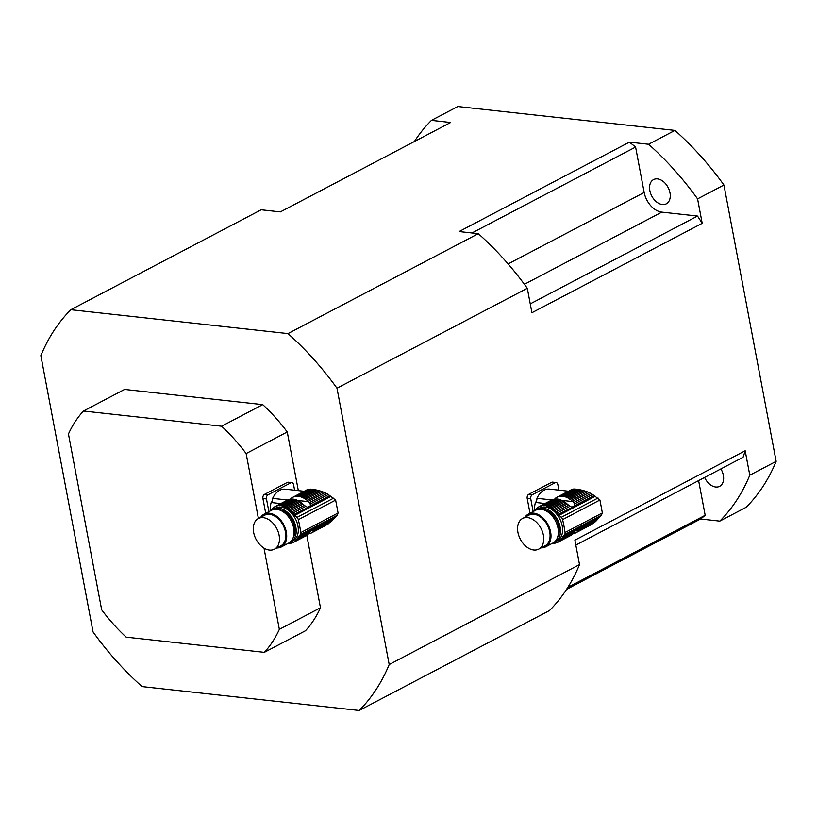<?xml version="1.0" encoding="UTF-8"?>
<svg xmlns="http://www.w3.org/2000/svg" width="817" height="817" viewBox="0 0 817 817"><rect width="100%" height="100%" fill="white"/><g stroke="black" fill="none" stroke-linecap="round" stroke-linejoin="round"><path stroke-width="1.23" d="M573.616 533.552L573.105 533.818A20.129 13.562 62.3 0 1 572.513 533.92A2.747 1.848 -117.7 0 0 572.063 534.522L559.676 541.028A20.129 13.562 62.3 0 1 558.685 541.773A2.747 1.848 62.3 0 0 558.164 541.916A2.747 1.848 62.3 0 0 557.694 542.335A20.129 13.562 62.3 0 1 556.551 542.794A2.747 1.848 62.3 0 0 555.683 542.927A2.747 1.848 62.3 0 0 555.437 543.091A20.129 13.562 62.3 0 1 554.181 543.264A2.747 1.848 62.3 0 0 552.976 543.285A20.129 13.562 62.3 0 1 552.506 543.254M573.105 533.818A2.747 1.848 62.3 0 1 573.34 533.654A2.747 1.848 62.3 0 1 574.218 533.521A20.129 13.562 62.3 0 0 575.362 533.062A2.747 1.848 62.3 0 1 575.822 532.643A2.747 1.848 62.3 0 1 576.342 532.5L593.316 523.37L577.333 531.755A20.129 13.562 62.3 0 1 576.342 532.5M590.334 525.157L575.362 533.062M593.316 523.37L578.17 530.948A2.747 1.848 62.3 0 0 577.966 531.03A2.747 1.848 62.3 0 0 577.333 531.755M594.715 522.267L596.134 520.94L578.395 530.693A20.129 13.562 62.3 0 1 578.17 530.948M559.676 541.028A2.747 1.848 62.3 0 1 560.309 540.303A2.747 1.848 62.3 0 1 560.513 540.221L572.901 533.715A20.129 13.562 -117.7 0 0 573.125 533.46L576.189 529.855L578.947 528.405L579.243 529.12L597.329 519.622L596.134 520.94M579.243 529.12L578.916 529.978M597.329 519.622L598.432 518.182L578.753 528.354M534.471 510.87A19.097 12.847 -83.7 0 1 535.421 502.445A4.024 2.706 96.3 0 0 536.922 498.299A19.097 12.847 -83.7 0 1 549.484 489.107L568.499 491.201M536.922 498.299L551.863 499.933L539.475 506.438A2.747 1.848 62.3 0 1 539.006 506.857A2.747 1.848 62.3 0 1 538.485 507L539.424 506.509M583.685 490.649L585.452 491.18L570.062 499.258A2.747 1.848 62.3 0 1 568.816 498.452L583.685 490.649L581.827 490.159L567.447 497.716A2.747 1.848 62.3 0 1 566.171 497.155L580.182 489.802L578.507 489.495L564.792 496.695A2.747 1.848 62.3 0 1 563.536 496.399L577.098 489.281L575.413 489.097L561.851 496.215A2.747 1.848 62.3 0 1 560.646 496.236L573.391 489.056L559.39 496.409A2.747 1.848 62.3 0 1 559.145 496.573A2.747 1.848 62.3 0 1 558.277 496.705L572.002 489.363L557.133 497.165A2.747 1.848 62.3 0 1 556.673 497.584A2.747 1.848 62.3 0 1 556.142 497.727L557.082 497.236M556.142 497.727A20.129 13.562 62.3 0 0 555.152 498.472A2.747 1.848 62.3 0 1 554.702 499.075M567.447 497.716A20.129 13.562 62.3 0 1 568.816 498.452M580.182 489.802L581.827 490.159M564.792 496.695A20.129 13.562 62.3 0 1 566.171 497.155M577.098 489.281L578.507 489.495M561.851 496.215A20.129 13.562 62.3 0 1 563.536 496.399M574.361 489.036L575.413 489.097M559.39 496.409A20.129 13.562 62.3 0 1 560.646 496.236M572.656 489.158L573.391 489.056M557.133 497.165A20.129 13.562 62.3 0 1 558.277 496.705M598.432 518.182L601.332 515.292L602.364 512.923L599.923 500.014L592.57 494.438L574.494 503.936L574.668 505.743L571.91 507.183L569.98 506.305L557.214 513.005A20.129 13.562 62.3 0 1 558.266 514.353A4.831 3.258 62.3 0 0 559.083 515.272L561.279 517.314A3.227 2.175 62.3 0 1 562.607 519.612A112.766 75.961 62.3 0 1 565.047 532.521A3.227 2.175 62.3 0 1 564.547 534.614L563.046 536.248A4.831 3.258 62.3 0 0 562.545 537.024A20.129 13.562 62.3 0 1 561.973 538.189A2.747 1.848 62.3 0 0 561.32 539.22A20.129 13.562 62.3 0 1 560.513 540.221M590.946 493.509L589.108 492.6L572.564 501.291A20.129 13.562 62.3 0 1 572.901 501.597L573.728 502.547L590.946 493.509L592.57 494.438M573.728 502.547L574.494 503.936M589.108 492.6L587.362 491.865L571.379 500.259A2.747 1.848 62.3 0 0 572.564 501.291M570.062 499.258A20.129 13.562 62.3 0 1 571.379 500.259M587.362 491.865L585.452 491.18M538.485 507A20.129 13.562 62.3 0 0 537.494 507.745A2.747 1.848 62.3 0 1 536.861 508.47A2.747 1.848 62.3 0 1 536.657 508.552L537.045 508.358M555.09 541.896L557.194 540.793A18.525 12.48 -117.7 0 0 562.208 525.882A18.525 12.48 -117.7 0 0 539.976 507.98L537.862 509.093A18.525 12.48 62.3 0 1 560.094 526.996A18.525 12.48 62.3 0 1 555.09 541.896A18.525 12.48 62.3 0 1 553.997 542.376M536.851 509.716A18.525 12.48 62.3 0 1 537.862 509.093M564.792 502.026L552.404 508.531A2.747 1.848 62.3 0 1 551.158 507.725L563.546 501.219A2.747 1.848 -117.7 0 0 564.792 502.026A20.129 13.562 -117.7 0 1 566.11 503.027L553.722 509.532A2.747 1.848 62.3 0 0 554.906 510.564A20.129 13.562 62.3 0 1 556.132 511.789A2.747 1.848 62.3 0 0 557.214 513.005M563.546 501.219A20.129 13.562 -117.7 0 0 562.178 500.484L549.79 506.989A20.129 13.562 62.3 0 1 551.158 507.725M549.79 506.989A2.747 1.848 62.3 0 1 548.513 506.428L560.901 499.922A2.747 1.848 -117.7 0 0 562.178 500.484M560.901 499.922A20.129 13.562 -117.7 0 0 559.522 499.463L547.135 505.968A20.129 13.562 62.3 0 1 548.513 506.428M547.135 505.968A2.747 1.848 62.3 0 1 545.868 505.672L558.256 499.167A2.747 1.848 -117.7 0 0 559.522 499.463M558.256 499.167A20.129 13.562 -117.7 0 0 556.581 498.983L544.193 505.488A20.129 13.562 62.3 0 1 545.868 505.672M544.193 505.488A2.747 1.848 62.3 0 1 542.988 505.509L555.376 499.003A2.747 1.848 -117.7 0 0 556.581 498.983M555.376 499.003A20.129 13.562 -117.7 0 0 554.12 499.177L541.732 505.682A20.129 13.562 62.3 0 1 542.988 505.509M541.732 505.682A2.747 1.848 62.3 0 1 541.487 505.846A2.747 1.848 62.3 0 1 540.619 505.978L553.007 499.473A2.747 1.848 -117.7 0 0 553.599 499.453M553.007 499.473A20.129 13.562 -117.7 0 0 551.863 499.933M539.475 506.438A20.129 13.562 62.3 0 1 540.619 505.978M535.482 510.339A2.747 1.848 62.3 0 0 535.85 509.553A20.129 13.562 62.3 0 1 536.657 508.552M555.958 542.825L555.437 543.091M570.133 535.758A2.747 1.848 -117.7 0 0 570.082 535.829L557.694 542.335M572.063 534.522A20.129 13.562 -117.7 0 1 571.073 535.268L558.685 541.773M573.769 532.684L561.32 539.22M574.739 531.479L561.973 538.189M572.38 507.275L558.266 514.353M569.98 506.305L568.591 505.243L556.132 511.789M568.591 505.243L567.621 504.365A20.129 13.562 -117.7 0 0 567.294 504.058L554.906 510.564M566.11 503.027A2.747 1.848 -117.7 0 0 567.294 504.058M552.404 508.531A20.129 13.562 62.3 0 1 553.722 509.532M557.531 537.423A16.922 11.397 -117.7 0 0 556.561 520.194A16.922 11.397 -117.7 0 0 542.937 509.624M525.014 517.202A18.525 12.48 62.3 0 1 528.374 514.077L535.758 510.196A18.525 12.48 62.3 0 1 555.417 520.797A18.525 12.48 62.3 0 1 552.986 543.009L545.603 546.879A18.525 12.48 62.3 0 1 541.109 547.87M517.927 532.398A17.32 11.663 -117.7 0 0 538.709 549.136A17.32 11.663 -117.7 0 0 540.987 528.374A17.32 11.663 -117.7 0 0 522.604 518.468A17.32 11.663 -117.7 0 0 517.927 532.398M538.709 549.136L545.041 545.817A17.32 11.663 -117.7 0 0 547.319 525.055A17.32 11.663 -117.7 0 0 528.936 515.139L522.604 518.468M528.374 514.077A18.525 12.48 62.3 0 1 548.033 524.677A18.525 12.48 62.3 0 1 545.603 546.879M545.062 503.507L535.421 502.445M529.988 513.219L527.2 498.452A3.227 2.165 -83.7 0 1 528.742 494.326L532.296 494.724A3.227 2.165 96.3 0 0 530.754 498.84L527.2 498.452M533.154 511.565L530.754 498.84M558.899 490.139L557.848 484.614A3.227 2.165 96.3 0 0 556.091 482.52A3.227 2.165 96.3 0 0 555.172 482.704L551.618 482.316L528.742 494.326M555.172 482.704L532.296 494.724M551.618 482.316A3.227 2.165 -83.7 0 1 552.537 482.132L556.091 482.52M309.337 533.624L308.826 533.899A20.129 13.562 62.3 0 1 308.234 533.991M308.826 533.899A2.747 1.848 62.3 0 1 309.061 533.726A2.747 1.848 62.3 0 1 309.939 533.603A20.129 13.562 62.3 0 0 311.083 533.133A2.747 1.848 62.3 0 1 311.543 532.725A2.747 1.848 62.3 0 1 312.063 532.582L329.037 523.442L313.054 531.836A20.129 13.562 62.3 0 1 312.063 532.582M326.054 525.229L311.083 533.133M329.037 523.442L313.891 531.03A2.747 1.848 62.3 0 0 313.687 531.111A2.747 1.848 62.3 0 0 313.054 531.836M330.436 522.339L331.855 521.021L314.116 530.774A20.129 13.562 62.3 0 1 313.891 531.03M320.478 607.766A153.065 103.095 -117.7 0 1 305.456 630.755L264.34 652.344A153.065 103.095 -117.7 0 0 279.353 629.356L320.478 607.766L306.794 535.349A20.129 13.562 -117.7 0 0 307.784 534.604L295.397 541.109A2.747 1.848 62.3 0 1 296.03 540.384A2.747 1.848 62.3 0 1 296.234 540.303L308.622 533.797A20.129 13.562 -117.7 0 0 308.846 533.542L311.91 529.927L314.668 528.487L314.964 529.191L333.05 519.704L331.855 521.021M314.964 529.191L314.637 530.059M333.05 519.704L334.153 518.254L314.474 528.436M270.192 510.942A19.097 12.847 -83.7 0 1 271.142 502.526A4.024 2.706 96.3 0 0 272.643 498.37A19.097 12.847 -83.7 0 1 285.204 489.179L304.22 491.272M272.643 498.37L287.584 500.014L275.196 506.52A2.747 1.848 62.3 0 1 274.726 506.928A2.747 1.848 62.3 0 1 274.206 507.081L275.145 506.581M319.406 490.721L321.173 491.252L305.783 499.33A2.747 1.848 62.3 0 1 304.537 498.533L319.406 490.721L317.547 490.241L303.168 497.788A2.747 1.848 62.3 0 1 301.892 497.226L315.903 489.873L314.228 489.567L300.513 496.767A2.747 1.848 62.3 0 1 299.257 496.481L312.819 489.352L311.134 489.169L297.572 496.297A2.747 1.848 62.3 0 1 296.367 496.317L309.112 489.128L295.111 496.481A2.747 1.848 62.3 0 1 294.866 496.654A2.747 1.848 62.3 0 1 293.997 496.777L307.723 489.434L292.854 497.247A2.747 1.848 62.3 0 1 292.394 497.655A2.747 1.848 62.3 0 1 291.863 497.808L292.803 497.308M291.863 497.808A20.129 13.562 62.3 0 0 290.872 498.544A2.747 1.848 62.3 0 1 290.423 499.156M303.168 497.788A20.129 13.562 62.3 0 1 304.537 498.533M315.903 489.873L317.547 490.241M300.513 496.767A20.129 13.562 62.3 0 1 301.892 497.226M312.819 489.352L314.228 489.567M297.572 496.297A20.129 13.562 62.3 0 1 299.257 496.481M310.082 489.117L311.134 489.169M295.111 496.481A20.129 13.562 62.3 0 1 296.367 496.317M308.377 489.23L309.112 489.128M292.854 497.247A20.129 13.562 62.3 0 1 293.997 496.777M334.153 518.254L337.053 515.374L338.085 512.994L335.644 500.096L328.291 494.52L310.215 504.007L310.389 505.815L307.631 507.265L305.701 506.377L292.935 513.086A20.129 13.562 62.3 0 1 293.987 514.434A4.831 3.258 62.3 0 0 294.804 515.353L297 517.396A3.227 2.175 62.3 0 1 298.328 519.683A112.766 75.961 62.3 0 1 300.768 532.592A3.227 2.175 62.3 0 1 300.268 534.686L298.767 536.32A4.831 3.258 62.3 0 0 298.266 537.096A20.129 13.562 62.3 0 1 297.694 538.26A2.747 1.848 62.3 0 0 297.041 539.302A20.129 13.562 62.3 0 1 296.234 540.303M326.667 493.58L324.829 492.671L308.285 501.362A20.129 13.562 62.3 0 1 308.622 501.679L309.449 502.618L326.667 493.58L328.291 494.52M309.449 502.618L310.215 504.007M324.829 492.671L323.083 491.946L307.1 500.331A2.747 1.848 62.3 0 0 308.285 501.362M305.783 499.33A20.129 13.562 62.3 0 1 307.1 500.331M323.083 491.946L321.173 491.252M274.206 507.081A20.129 13.562 62.3 0 0 273.215 507.817A2.747 1.848 62.3 0 1 272.582 508.542A2.747 1.848 62.3 0 1 272.378 508.634L272.766 508.429M290.811 541.977L292.915 540.864A18.525 12.48 -117.7 0 0 297.929 525.964A18.525 12.48 -117.7 0 0 275.697 508.062L273.583 509.165A18.525 12.48 62.3 0 1 295.815 527.067A18.525 12.48 62.3 0 1 290.811 541.977A18.525 12.48 62.3 0 1 289.718 542.457M272.572 509.798A18.525 12.48 62.3 0 1 273.583 509.165M300.513 502.098L288.125 508.603A2.747 1.848 62.3 0 1 286.879 507.806L299.267 501.301A2.747 1.848 -117.7 0 0 300.513 502.098A20.129 13.562 -117.7 0 1 301.83 503.098L289.443 509.604A2.747 1.848 62.3 0 0 290.627 510.635A20.129 13.562 62.3 0 1 291.853 511.861A2.747 1.848 62.3 0 0 292.935 513.086M299.267 501.301A20.129 13.562 -117.7 0 0 297.899 500.555L285.511 507.061A20.129 13.562 62.3 0 1 286.879 507.806M285.511 507.061A2.747 1.848 62.3 0 1 284.234 506.509L296.622 500.004A2.747 1.848 -117.7 0 0 297.899 500.555M296.622 500.004A20.129 13.562 -117.7 0 0 295.243 499.534L282.856 506.04A20.129 13.562 62.3 0 1 284.234 506.509M282.856 506.04A2.747 1.848 62.3 0 1 281.589 505.754L293.977 499.248A2.747 1.848 -117.7 0 0 295.243 499.534M293.977 499.248A20.129 13.562 -117.7 0 0 292.302 499.064L279.914 505.57A20.129 13.562 62.3 0 1 281.589 505.754M279.914 505.57A2.747 1.848 62.3 0 1 278.709 505.59L291.097 499.085A2.747 1.848 -117.7 0 0 292.302 499.064M291.097 499.085A20.129 13.562 -117.7 0 0 289.841 499.248L277.453 505.754A20.129 13.562 62.3 0 1 278.709 505.59M277.453 505.754A2.747 1.848 62.3 0 1 277.208 505.927A2.747 1.848 62.3 0 1 276.34 506.05L288.728 499.544A2.747 1.848 -117.7 0 0 289.32 499.524M288.728 499.544A20.129 13.562 -117.7 0 0 287.584 500.014M275.196 506.52A20.129 13.562 62.3 0 1 276.34 506.05M271.203 510.421A2.747 1.848 62.3 0 0 271.571 509.634A20.129 13.562 62.3 0 1 272.378 508.634M291.679 542.897L291.158 543.172A20.129 13.562 62.3 0 1 289.902 543.336A2.747 1.848 62.3 0 0 288.697 543.356A20.129 13.562 62.3 0 1 288.227 543.336M291.158 543.172A2.747 1.848 62.3 0 1 291.403 542.999A2.747 1.848 62.3 0 1 292.272 542.876A20.129 13.562 62.3 0 0 293.415 542.406A2.747 1.848 62.3 0 1 293.885 541.998A2.747 1.848 62.3 0 1 294.406 541.855L306.794 535.349M305.854 535.84A2.747 1.848 -117.7 0 0 305.803 535.901L293.415 542.406M295.397 541.109A20.129 13.562 62.3 0 1 294.406 541.855M308.244 533.991A2.747 1.848 -117.7 0 0 307.784 534.604M309.49 532.755L297.041 539.302M310.46 531.561L297.694 538.26M308.101 507.347L293.987 514.434M305.701 506.377L304.312 505.325L291.853 511.861M304.312 505.325L303.342 504.446A20.129 13.562 -117.7 0 0 303.015 504.13L290.627 510.635M301.83 503.098A2.747 1.848 -117.7 0 0 303.015 504.13M288.125 508.603A20.129 13.562 62.3 0 1 289.443 509.604M293.252 537.494A16.922 11.397 -117.7 0 0 292.282 520.276A16.922 11.397 -117.7 0 0 278.658 509.696M260.735 517.284A18.525 12.48 62.3 0 1 264.095 514.148L271.479 510.278A18.525 12.48 62.3 0 1 291.138 520.878A18.525 12.48 62.3 0 1 288.707 543.08L281.324 546.961A18.525 12.48 62.3 0 1 276.83 547.952M253.648 532.48A17.32 11.663 -117.7 0 0 274.43 549.208A17.32 11.663 -117.7 0 0 276.708 528.456A17.32 11.663 -117.7 0 0 258.325 518.54A17.32 11.663 -117.7 0 0 253.648 532.48M274.43 549.208L280.762 545.889A17.32 11.663 -117.7 0 0 283.039 525.127A17.32 11.663 -117.7 0 0 264.657 515.221L258.325 518.54M264.095 514.148A18.525 12.48 62.3 0 1 283.754 524.749A18.525 12.48 62.3 0 1 281.324 546.961M280.782 503.589L271.142 502.526M265.709 513.301L262.921 498.533A3.227 2.165 -83.7 0 1 264.463 494.408L268.017 494.796A3.227 2.165 96.3 0 0 266.475 498.921L262.921 498.533M268.875 511.636L266.475 498.921M294.62 490.22L293.569 484.695A3.227 2.165 96.3 0 0 291.812 482.592A3.227 2.165 96.3 0 0 290.893 482.786L287.339 482.398L264.463 494.408M290.893 482.786L268.017 494.796M287.339 482.398A3.227 2.165 -83.7 0 1 288.258 482.204L291.812 482.592M264.34 652.344L126.196 637.148A153.065 103.095 -117.7 0 1 101.676 609.809L68.454 434.011A153.065 103.095 -117.7 0 1 83.467 411.022L221.611 426.219L262.737 404.629L124.593 389.433L83.467 411.022M298.338 490.629L287.257 431.968L246.142 453.558A153.065 103.095 -117.7 0 0 221.611 426.219M279.353 629.356L264.003 548.115M258.407 518.499L246.142 453.558M579.508 564.608A249.736 168.21 -117.7 0 1 549.504 610.534L359.194 710.463A249.736 168.21 -117.7 0 0 389.198 664.538L336.992 388.218A249.736 168.21 -117.7 0 0 287.982 333.602L478.302 233.672L459.093 231.558L629.376 142.148L648.575 144.252L674.934 130.414A249.736 168.21 62.3 0 1 723.933 185.03L776.15 461.36L749.792 475.198L745.175 450.759L574.892 540.17L579.508 564.608L389.198 664.538M674.934 130.414L457.806 106.537L431.447 120.375L450.647 122.489L280.374 211.899L261.164 209.785L70.854 309.714A249.736 168.21 -117.7 0 0 40.85 355.64L93.067 631.97A249.736 168.21 -117.7 0 0 142.066 686.586L359.194 710.463M566.569 589.384L700.577 519.009L719.787 521.123L746.146 507.286A249.736 168.21 62.3 0 0 776.15 461.36M70.854 309.714L287.982 333.602M723.933 185.03L697.575 198.878L702.201 223.317L531.918 312.727L527.302 288.289L336.992 388.218M527.302 288.289A249.736 168.21 -117.7 0 0 478.302 233.672M287.257 431.968A153.065 103.095 -117.7 0 0 262.737 404.629M719.787 521.123A249.736 168.21 -117.7 0 0 749.792 475.198M720.89 468.907A13.695 9.222 62.3 0 1 719.654 486.319A13.695 9.222 62.3 0 1 715.702 487.003A13.695 9.222 62.3 0 1 704.611 477.455M431.447 120.375A249.736 168.21 -117.7 0 0 414.382 141.525M697.575 198.878A249.736 168.21 -117.7 0 0 648.575 144.252M649.842 190.606A13.695 9.222 62.3 0 1 653.549 179.597A13.695 9.222 62.3 0 1 669.981 192.822A13.695 9.222 62.3 0 1 666.274 203.841A13.695 9.222 62.3 0 1 649.842 190.606M702.201 223.317A235.235 158.447 -117.7 0 0 697.504 216.066L661.811 212.134A19.332 13.021 62.3 0 1 644.174 192.485L508.103 263.932M644.174 192.485L635.595 147.06A235.235 158.447 -117.7 0 0 629.376 142.148M697.504 216.066L530.243 303.883M635.595 147.06L471.981 232.978M700.577 519.009A235.235 158.447 -117.7 0 0 705.173 515.282L698.617 480.6M575.822 545.082L743.072 457.265A235.235 158.447 -117.7 0 0 745.175 450.759M705.173 515.282L567.835 587.392M594.153 495.51L574.668 505.743M576.189 529.855L562.545 537.024M599.249 517.232L563.046 536.248M601.332 515.292L564.547 534.614M602.364 512.923L565.047 532.521M599.923 500.014L562.607 519.612M598.064 498.002L561.279 517.314M595.287 496.266L559.083 515.272M561.647 500.361L572.901 501.597M578.395 530.693L575.679 530.396M329.874 495.582L310.389 505.815M311.91 529.927L298.266 537.096M334.97 517.314L298.767 536.32M337.053 515.374L300.268 534.686M338.085 512.994L300.768 532.592M335.644 500.096L298.328 519.683M333.785 498.074L297 517.396M331.008 496.338L294.804 515.353M297.368 500.443L308.622 501.679M314.116 530.774L311.4 530.468M661.811 212.134L524.391 284.296"/></g></svg>

